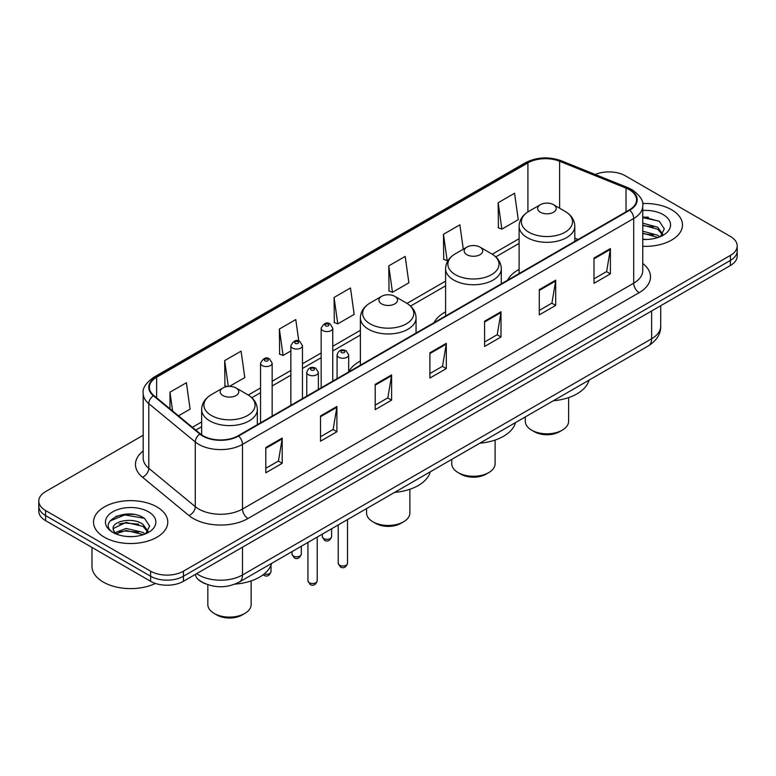 <?xml version="1.0" encoding="UTF-8"?>
<svg xmlns="http://www.w3.org/2000/svg" width="776" height="776" viewBox="0 0 776 776"><rect width="100%" height="100%" fill="white"/><g stroke="black" fill="none" stroke-linecap="round" stroke-linejoin="round"><path stroke-width="1.16" d="M360.374 361.063A41.002 23.668 0 0 0 348.676 371.859M445.589 311.855A41.002 23.668 0 0 0 434.046 322.661M519.105 269.418A41.002 23.668 0 0 0 507.562 280.223M205.708 583.901A23.202 13.396 180 0 1 199.17 580.293L198.113 579.41A15.471 10.35 129.5 0 1 195.416 574.376M133.744 514.41A30.943 17.867 0 0 0 115.634 516.564M648.445 217.251A30.943 17.867 0 0 0 642.761 217.231M143.191 435.258L45.6 491.606A23.202 13.396 0 0 0 38.8 501.083L38.8 511.19A23.202 13.396 0 0 0 45.6 520.657L150.612 581.292A23.202 13.396 0 0 0 183.437 581.292L730.4 265.499A23.202 13.396 0 0 0 737.2 256.031L737.2 250.978A23.202 13.396 0 0 1 730.4 260.445A23.202 13.396 0 0 0 737.2 250.978L737.2 245.924A23.202 13.396 0 0 0 730.4 236.447L625.388 175.822A23.202 13.396 0 0 0 595.26 174.484M38.8 501.083A23.202 13.396 0 0 0 45.6 510.56L150.612 571.184A23.202 13.396 0 0 0 183.437 571.184L183.437 576.238L730.4 260.445L183.437 576.238A23.202 13.396 0 0 1 150.612 576.238A23.202 13.396 0 0 0 183.437 576.238L183.437 581.292M45.6 510.56L45.6 515.603L150.612 576.238L45.6 515.603A23.202 13.396 0 0 1 38.8 506.136A23.202 13.396 0 0 0 45.6 515.603L45.6 520.657M671.609 209.762A37.132 21.437 0 0 0 642.586 203.545A37.132 21.437 0 0 1 671.609 209.762A37.132 21.437 0 0 1 682.482 224.924A37.132 21.437 0 0 0 671.609 209.762M156.907 506.922A37.132 21.437 0 0 0 116.439 502.276A37.132 21.437 0 0 0 93.518 522.083A37.132 21.437 0 0 0 104.391 537.244A37.132 21.437 0 0 0 144.86 541.89A37.132 21.437 0 0 0 167.781 522.083A37.132 21.437 0 0 0 156.907 506.922A37.132 21.437 0 0 0 116.439 502.276A37.132 21.437 0 0 0 93.518 522.083A37.132 21.437 0 0 0 104.391 537.244A37.132 21.437 0 0 0 144.86 541.89A37.132 21.437 0 0 0 167.781 522.083A37.132 21.437 0 0 0 156.907 506.922M629.326 189.713A24.754 14.288 180 0 1 636.572 199.82A24.754 14.288 180 0 1 629.326 209.918L238.135 435.772A24.754 14.288 180 0 1 200.353 433.871L153.861 395.527A24.754 14.288 180 0 1 149.38 387.331A24.754 14.288 180 0 1 156.626 377.233L527.913 162.873A24.754 14.288 180 0 1 559.622 161.262L626.019 188.112A24.754 14.288 180 0 1 629.326 189.713M629.763 189.46A25.375 14.647 0 0 0 626.377 187.821L559.971 160.971A25.375 14.647 0 0 0 527.476 162.62L156.189 376.981A25.375 14.647 0 0 0 153.347 395.741L199.839 434.075A25.375 14.647 0 0 0 238.571 436.025L629.763 210.18A25.375 14.647 0 0 0 629.763 189.46M265.809 447.519L265.809 472.788L282.212 463.311L282.212 438.052L265.809 447.519M265.809 468.306L278.448 461.012L282.154 438.886A6.189 3.57 -120 0 0 282.212 438.052M278.332 461.07L282.212 463.311M320.507 415.946L320.507 441.204L336.91 431.737L336.91 406.469L320.507 415.946M320.507 436.723L333.147 429.429L336.842 407.313A6.189 3.57 -120 0 0 336.91 406.469M333.03 429.497L336.91 431.737M375.206 384.363L375.206 409.631L391.608 400.154L391.608 374.895L375.206 384.363M375.206 405.15L387.835 397.845L391.54 375.73A6.189 3.57 -120 0 0 391.608 374.895M387.728 397.913L391.608 400.154M593.989 258.049L593.989 283.318L610.402 273.841L610.402 248.572L593.989 258.049M593.989 278.826L606.628 271.532L610.334 249.416A6.189 3.57 -120 0 0 610.402 248.572M606.512 271.6L610.402 273.841M539.291 289.632L539.291 314.891L555.703 305.414L555.703 280.155L539.291 289.632M539.291 310.41L551.93 303.115L555.635 280.99A6.189 3.57 -120 0 0 555.703 280.155M551.823 303.173L555.703 305.414M484.593 321.206L484.593 346.474L501.005 336.997L501.005 311.739L484.593 321.206M484.593 341.993L497.232 334.689L500.937 312.573A6.189 3.57 -120 0 0 501.005 311.739M497.125 334.757L501.005 336.997M429.894 352.789L429.894 378.048L446.307 368.581L446.307 343.312L429.894 352.789M429.894 373.566L442.533 366.272L446.239 344.156A6.189 3.57 -120 0 0 446.307 343.312M442.427 366.34L446.307 368.581M642.761 246.312A37.132 21.437 0 0 0 682.482 224.924A37.132 21.437 0 0 1 642.761 246.312M183.437 571.184L730.4 255.401A23.202 13.396 0 0 0 737.2 245.924M229.453 386.399L244.789 377.543L241.084 351.14L224.671 360.617L224.943 385.73M178.47 415.829L190.091 409.117L186.386 382.723L169.973 392.2L169.973 408.826M388.766 265.877L392.472 292.28L408.874 282.803L405.179 256.41L388.766 265.877L389.028 290.99M463.291 249.193L459.867 224.827L443.465 234.304L443.726 259.417M498.163 202.72L501.868 229.124L518.271 219.647L514.566 193.253L498.163 202.72L498.425 227.834M298.799 341.062L295.782 319.566L279.37 329.043L279.632 354.147M334.068 297.46L337.773 323.854L354.186 314.387L350.48 287.983L334.068 297.46L334.33 322.574M337.773 323.854L334.068 322.476M392.472 292.28L388.766 290.893M443.465 234.304L447.17 260.697L448.382 259.999M447.17 260.697L443.465 259.31M501.868 229.124L498.163 227.737M279.37 329.043L283.075 355.437L290.855 350.946M283.075 355.437L279.37 354.05M227.174 386.564L224.671 385.633M224.671 360.617L228.299 386.438M169.973 392.2L172.611 410.999M642.761 239.202L647.019 239.454M642.761 231.18L657.718 235.235L659.755 236.874M642.761 233.188L658.087 237.495M642.761 223.168L657.718 227.213L662.733 234.148M642.761 225.166L657.718 229.221L662.345 234.672M642.761 239.406A25.22 14.56 0 0 0 663.179 235.215A25.22 14.56 0 0 0 663.179 214.622A25.22 14.56 0 0 0 642.761 210.441M660.357 236.631L664.304 228.871L659.309 221.335L642.761 216.824M642.761 217.6L658.97 221.111M642.761 225.622L653.382 227.009M642.761 233.644L653.382 235.031M525.294 416.945L525.294 421.32A21.66 12.503 0 0 0 531.638 430.156L534.373 431.737A17.79 10.272 0 0 0 559.525 431.737L562.26 430.156A21.66 12.503 0 0 0 568.604 421.32L568.604 397.613M534.373 431.737L531.638 430.156A21.66 12.503 0 0 0 562.26 430.156M540.387 212.255A9.283 5.354 0 0 0 553.511 212.255A9.283 5.354 0 0 0 553.511 204.68L565.035 211.334A25.579 14.773 0 0 1 565.035 232.218A25.579 14.773 0 0 1 528.863 232.218A25.579 14.773 0 0 1 528.863 211.334C522.558 215.078 519.309 220.044 519.105 226.243A27.849 16.073 0 0 0 527.263 237.611A27.849 16.073 0 0 0 557.605 241.094A27.849 16.073 0 0 0 574.793 226.243C574.589 220.044 571.34 215.078 565.035 211.334L553.511 204.68A9.283 5.354 0 0 0 540.387 204.68A9.283 5.354 0 0 0 540.387 212.255M553.327 400.755A42.544 24.56 0 0 0 589.013 380.153M451.777 459.392L451.777 463.757A21.66 12.503 0 0 0 458.121 472.603L460.857 474.175A17.79 10.272 0 0 0 486.019 474.175L488.754 472.603A21.66 12.503 0 0 0 495.098 463.757L495.098 440.06M460.857 474.175L458.121 472.603A21.66 12.503 0 0 0 488.754 472.603M466.871 254.703A9.283 5.354 0 0 0 480.005 254.703A9.283 5.354 0 0 0 480.005 247.127L491.528 253.781A25.579 14.773 0 0 1 491.528 274.665A25.579 14.773 0 0 1 455.347 274.665A25.579 14.773 0 0 1 455.347 253.781C449.052 257.516 445.793 262.492 445.589 268.69A27.849 16.073 0 0 0 453.747 280.058A27.849 16.073 0 0 0 484.098 283.541A27.849 16.073 0 0 0 501.286 268.69C501.083 262.492 497.823 257.516 491.528 253.781L480.005 247.127A9.283 5.354 0 0 0 466.871 247.127A9.283 5.354 0 0 0 466.871 254.703M479.82 443.203A42.544 24.56 0 0 0 515.497 422.6M366.563 508.59L366.563 512.955A21.66 12.503 0 0 0 372.907 521.802L375.642 523.383A17.79 10.272 0 0 0 400.804 523.383L403.53 521.802A21.66 12.503 0 0 0 409.873 512.955L409.873 489.258M375.642 523.383L372.907 521.802A21.66 12.503 0 0 0 403.53 521.802M381.656 303.901A9.283 5.354 0 0 0 394.78 303.901A9.283 5.354 0 0 0 394.78 296.325L406.304 302.98A25.579 14.773 0 0 1 406.304 323.864A25.579 14.773 0 0 1 370.133 323.864A25.579 14.773 0 0 1 370.133 302.98C363.828 306.714 360.578 311.69 360.374 317.888A27.849 16.073 0 0 0 368.532 329.257A27.849 16.073 0 0 0 398.874 332.739A27.849 16.073 0 0 0 416.062 317.888C415.858 311.69 412.609 306.714 406.304 302.98L394.78 296.325A9.283 5.354 0 0 0 381.656 296.325A9.283 5.354 0 0 0 381.656 303.901M394.596 492.401A42.544 24.56 0 0 0 430.282 471.798M207.832 584.697L207.832 604.601A21.66 12.503 0 0 0 214.176 613.438L216.911 615.019A17.79 10.272 0 0 0 242.073 615.019L244.799 613.438A21.66 12.503 0 0 0 251.143 604.601L251.143 580.894M216.911 615.019L214.176 613.438A21.66 12.503 0 0 0 244.799 613.438M222.925 395.547A9.283 5.354 0 0 0 236.049 395.547A9.283 5.354 0 0 0 236.049 387.961L247.573 394.615A25.579 14.773 0 0 1 247.573 415.509A25.579 14.773 0 0 1 211.402 415.509A25.579 14.773 0 0 1 211.402 394.615C205.097 398.36 201.847 403.326 201.644 409.524A27.849 16.073 0 0 0 209.801 420.893A27.849 16.073 0 0 0 240.143 424.385A27.849 16.073 0 0 0 257.331 409.524C257.128 403.326 253.878 398.36 247.573 394.615L236.049 387.961A9.283 5.354 0 0 0 222.925 387.961A9.283 5.354 0 0 0 222.925 395.547M235.041 584.115A42.544 24.56 0 0 0 271.551 563.444M91.975 547.439L91.975 566.296A38.674 22.329 0 0 0 103.305 582.087A38.674 22.329 0 0 0 155.442 583.426M126.43 536.439L132.318 536.614M114.858 532.734L126.129 528.437L143.017 532.394L145.064 534.033M115.896 533.82L126.129 530.445L143.385 534.654M115.042 533.519L113.228 529.28A17.489 10.098 0 0 0 116.051 533.956M148.041 531.308L143.017 524.372C132.521 516.535 110.919 521.375 113.228 529.28L113.16 528.514M113.277 529.533L113.762 528.223L126.129 522.423L143.017 526.37L147.644 531.832M145.655 533.781L149.613 526.031L144.608 518.494C126.915 505.777 95.467 522.539 113.626 532.811L114.528 533.364M148.488 511.782A25.22 14.56 0 0 0 112.821 511.782A25.22 14.56 0 0 0 112.821 532.375A25.22 14.56 0 0 0 148.488 532.375A25.22 14.56 0 0 0 148.488 511.782M109.94 521.026L124.752 514.944L144.268 518.271M119.194 523.975L124.752 522.966L138.681 524.169M119.194 531.997L124.752 530.988L138.681 532.181M196.667 573.648A30.943 17.867 0 0 0 198.753 574.977A30.943 17.867 0 0 0 242.51 574.977L651.636 338.763A30.943 17.867 0 0 0 660.706 326.133C660.929 333.816 656.835 340.383 648.435 345.844L239.299 582.058A15.471 8.934 60 0 0 242.51 574.977L242.51 547.187M651.636 310.972L651.636 338.763A15.471 8.934 60 0 1 648.435 345.844M730.4 265.499L730.4 255.401M150.612 581.292L150.612 571.184M642.761 263.471A38.674 22.329 180 0 1 639.172 292.659L247.981 518.513A7.731 4.462 60 0 1 242.51 509.037L633.701 283.182A30.943 17.867 0 0 0 642.761 270.552L642.761 205.882A30.943 17.867 180 0 1 633.701 218.512A7.731 4.462 -120 0 0 629.763 210.18M247.981 518.513A38.674 22.329 180 0 1 193.282 518.513A38.674 22.329 180 0 1 188.946 515.536L142.454 477.191A38.674 22.329 180 0 1 143.191 450.992M198.753 509.037A30.943 17.867 0 0 0 242.51 509.037L242.51 444.367A30.943 17.867 180 0 1 195.28 441.98L148.788 403.646A30.943 17.867 180 0 1 143.191 393.393L143.191 458.073A30.943 17.867 0 0 0 148.788 468.316L195.28 506.65A30.943 17.867 0 0 0 198.753 509.037M642.761 205.882C643.789 201.052 640.239 195.659 632.101 189.703L628.027 187.734A7.731 3.618 112 0 0 626.377 187.821M628.027 187.734L561.63 160.894C548.816 156.354 536.653 157.014 525.139 162.863A7.731 4.462 60 0 1 527.476 162.62M156.189 376.981A7.731 4.462 -120 0 0 153.852 377.223C145.83 382.995 142.27 388.388 143.191 393.393M153.347 395.741A7.731 5.17 129.5 0 0 148.788 403.646L148.788 468.316A7.731 5.17 -50.5 0 1 142.454 477.191M561.63 160.894A7.731 3.618 112 0 0 559.971 160.971M199.839 434.075A7.731 5.17 129.5 0 0 195.28 441.98L195.28 506.65A7.731 5.17 -50.5 0 1 188.946 515.536M238.571 436.025A7.731 4.462 60 0 1 242.51 444.367L633.701 218.512L633.701 283.182A7.731 4.462 60 0 0 639.172 292.659M156.626 377.233L156.626 397.816M626.019 188.112L626.019 211.829M559.622 161.262L559.622 208.201M578.12 239.483L574.793 238.145M527.913 162.873L527.913 211.906M519.105 238.698L492.236 254.208M445.589 281.135L407.022 303.406M360.374 330.334L332.759 346.28M321.157 352.983L302.456 363.769M290.855 370.472L272.153 381.268M260.552 387.971L248.291 395.042M201.644 421.979L192.399 427.314M429.894 353.584L446.239 344.156M484.593 322.011L500.937 312.573M539.291 290.428L555.635 280.99M593.989 258.854L610.334 249.416M375.206 385.168L391.54 375.73M320.507 416.741L336.842 407.313M265.809 448.324L282.154 438.886M347.512 563.327C345.989 567.498 343.613 568.721 340.392 566.994L338.229 563.327A4.637 2.677 0 0 0 339.597 565.219A4.637 2.677 0 0 0 344.651 565.801A4.637 2.677 0 0 0 347.512 563.327L347.512 519.58M338.772 357.27A5.801 3.347 180 0 1 337.075 354.904C338.559 350.141 341.595 348.764 346.174 350.762L348.676 354.904A5.801 3.347 180 0 1 345.097 357.998A5.801 3.347 180 0 1 338.772 357.27M344.243 350.956A1.93 1.115 0 0 0 341.508 350.956A1.93 1.115 0 0 0 341.508 352.537A1.93 1.115 0 0 0 344.243 352.537A1.93 1.115 0 0 0 344.243 350.956M317.209 580.817C315.686 584.997 313.31 586.22 310.09 584.483L307.936 580.817A4.637 2.677 0 0 0 309.294 582.718A4.637 2.677 0 0 0 314.348 583.3A4.637 2.677 0 0 0 317.209 580.817L317.209 537.079M308.47 374.769A5.801 3.347 180 0 1 306.772 372.393C308.256 367.64 311.292 366.253 315.871 368.26L318.373 372.393A5.801 3.347 180 0 1 314.794 375.487A5.801 3.347 180 0 1 308.47 374.769M313.94 368.445A1.93 1.115 0 0 0 311.205 368.445A1.93 1.115 0 0 0 311.205 370.026A1.93 1.115 0 0 0 313.94 370.026A1.93 1.115 0 0 0 313.94 368.445M323.679 538.534A4.637 2.677 0 0 0 328.733 539.116A4.637 2.677 0 0 0 331.604 536.643C330.072 540.814 327.695 542.036 324.475 540.309L322.321 536.643A4.637 2.677 0 0 0 323.679 538.534M332.759 381.142L332.759 328.219A5.801 3.347 180 0 1 329.179 331.313A5.801 3.347 180 0 1 322.855 330.586A5.801 3.347 180 0 1 321.157 328.219L321.157 387.845M325.59 325.852A1.93 1.115 0 0 0 328.326 325.852A1.93 1.115 0 0 0 328.326 324.271A1.93 1.115 0 0 0 325.59 324.271A1.93 1.115 0 0 0 325.59 325.852M293.376 556.033A4.637 2.677 0 0 0 298.43 556.615A4.637 2.677 0 0 0 301.301 554.132C299.769 558.313 297.392 559.535 294.172 557.798L292.019 554.132A4.637 2.677 0 0 0 293.376 556.033M302.456 398.641L302.456 345.708A5.801 3.347 180 0 1 298.876 348.802A5.801 3.347 180 0 1 292.552 348.084A5.801 3.347 180 0 1 290.855 345.708L290.855 405.334M295.287 343.341A1.93 1.115 0 0 0 298.023 343.341A1.93 1.115 0 0 0 298.023 341.76A1.93 1.115 0 0 0 295.287 341.76A1.93 1.115 0 0 0 295.287 343.341M264.16 573.988A4.637 2.677 0 0 0 270.999 571.631C269.466 575.802 267.089 577.024 263.869 575.297L263.151 574.773M272.153 416.13L272.153 363.207A5.801 3.347 180 0 1 268.574 366.301A5.801 3.347 180 0 1 262.249 365.574A5.801 3.347 180 0 1 260.552 363.207L260.552 422.833M264.985 360.84A1.93 1.115 0 0 0 267.72 360.84A1.93 1.115 0 0 0 267.72 359.259A1.93 1.115 0 0 0 264.985 359.259A1.93 1.115 0 0 0 264.985 360.84M239.299 582.058C226.854 588.315 214.399 588.315 201.954 582.058L198.113 579.41M660.706 326.133L660.706 305.744M525.139 162.863L153.852 377.223M519.105 243.402L495.767 256.875M445.589 285.849L410.553 306.074M360.374 335.048L332.759 350.985M321.157 357.688L302.456 368.484M290.855 375.186L272.153 385.982M260.552 392.675L251.822 397.719M201.644 426.693L195.765 430.079M574.793 241.404L574.793 226.243M519.105 273.559L519.105 226.243M540.387 204.68L528.863 211.334M501.286 283.841L501.286 268.69M445.589 315.997L445.589 268.69M466.871 247.127L455.347 253.781M416.062 333.05L416.062 317.888M360.374 365.195L360.374 317.888M381.656 296.325L370.133 302.98M257.331 424.685L257.331 409.524M201.644 434.841L201.644 409.524M222.925 387.961L211.402 394.615M338.229 563.327L338.229 524.945M337.075 378.649L337.075 354.904M348.676 371.956L348.676 354.904M307.936 580.817L307.936 542.434M306.772 396.148L306.772 372.393M318.373 389.445L318.373 372.393M331.604 536.643L331.604 528.776M332.759 328.219L330.256 324.077C326.89 321.652 323.864 323.029 321.157 328.219M322.321 536.643L322.321 534.13M301.301 554.132L301.301 546.265M302.456 345.708L299.953 341.576C296.587 339.141 293.561 340.519 290.855 345.708M292.019 554.132L292.019 551.629M270.999 571.631L270.999 565.151M272.153 363.207L269.65 359.065C266.294 356.64 263.258 358.017 260.552 363.207"/></g></svg>
